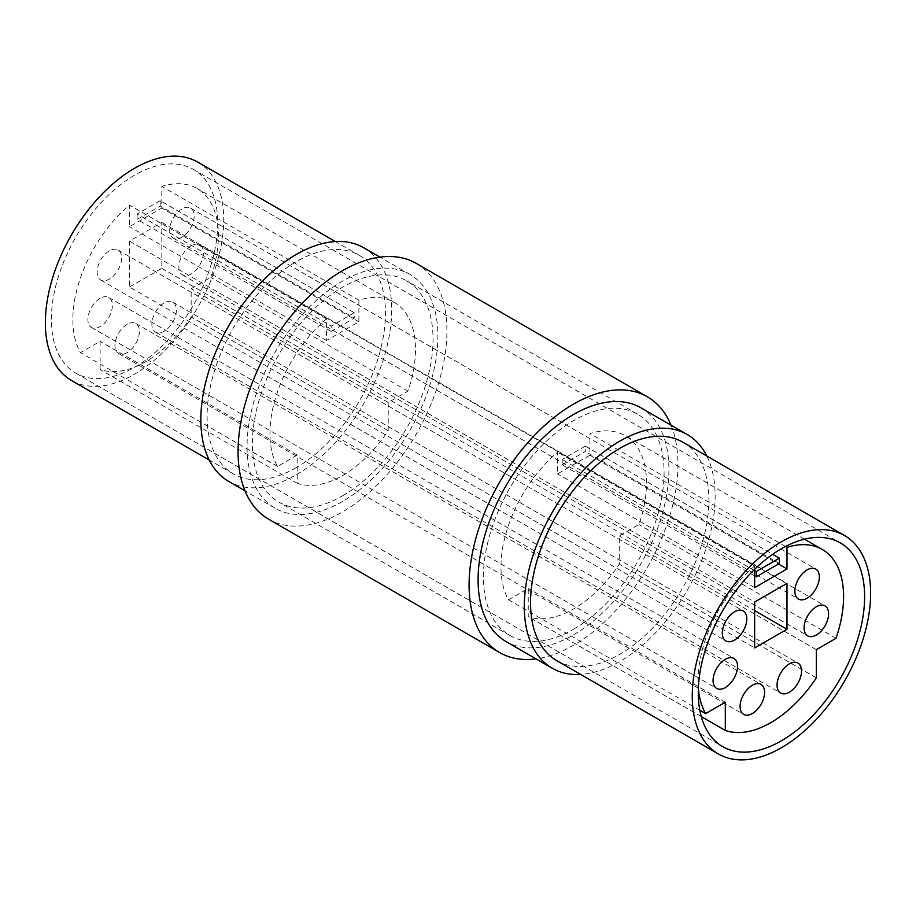 <?xml version="1.0" encoding="UTF-8"?>
<svg xmlns="http://www.w3.org/2000/svg" width="916" height="916" viewBox="0 0 916 916"><rect width="100%" height="100%" fill="white"/><g stroke="black" fill="none" stroke-linecap="round" stroke-linejoin="round"><path stroke-width="0.69" stroke-dasharray="4.58 3.44" d="M134.549 367.293A117.626 67.91 120 0 0 211.39 263.648A117.626 67.91 120 0 0 193.368 169.391A117.626 67.91 120 0 0 134.549 175.219A117.626 67.91 120 0 0 57.708 278.865A117.626 67.91 120 0 0 75.742 373.121A117.626 67.91 120 0 0 134.549 367.293M296.28 467.607A126.122 72.811 -60 0 1 233.214 473.847A126.122 72.811 -60 0 1 213.886 372.789A126.122 72.811 -60 0 1 296.28 261.655A126.122 72.811 -60 0 1 359.335 255.404A126.122 72.811 -60 0 1 378.663 356.473A126.122 72.811 -60 0 1 296.28 467.607M197.604 162.04A126.122 72.811 -60 0 1 216.943 263.098A126.122 72.811 -60 0 1 134.549 374.232A126.122 72.811 -60 0 1 71.494 380.483M342.481 501.487A134.938 77.906 -60 0 1 275.018 508.174A134.938 77.906 -60 0 1 254.327 400.04A134.938 77.906 -60 0 1 342.481 281.132A134.938 77.906 -60 0 1 409.956 274.445A134.938 77.906 -60 0 1 430.635 382.579A134.938 77.906 -60 0 1 342.481 501.487M363.744 247.767A134.938 77.906 -60 0 1 384.434 355.9A134.938 77.906 -60 0 1 296.28 474.809A134.938 77.906 -60 0 1 228.805 481.495M670.993 425.15A147.682 85.268 -60 0 1 573.519 645.276A147.682 85.268 -60 0 1 536.055 658.879M416.322 263.407A147.682 85.268 -60 0 1 438.959 381.754A147.682 85.268 -60 0 1 342.481 511.895A147.682 85.268 -60 0 1 268.64 519.2M706.774 455.996A134.938 77.906 -60 0 1 619.72 661.547A134.938 77.906 -60 0 1 580.664 674.451M640.982 407.826A134.938 77.906 -60 0 1 661.673 515.96A134.938 77.906 -60 0 1 573.519 634.868A134.938 77.906 -60 0 1 506.044 641.555M682.786 442.153A126.122 72.811 -60 0 1 702.114 543.211A126.122 72.811 -60 0 1 619.72 654.345A126.122 72.811 -60 0 1 556.665 660.596M109.37 250.847A17.312 9.996 120 0 0 98.058 266.109A17.312 9.996 120 0 0 100.714 279.987A17.312 9.996 120 0 0 109.37 279.128A17.312 9.996 120 0 0 120.683 263.865A17.312 9.996 120 0 0 118.027 249.988A17.312 9.996 120 0 0 109.37 250.847M100.13 298.341A17.312 9.996 120 0 0 88.818 313.593A17.312 9.996 120 0 0 91.463 327.47A17.312 9.996 120 0 0 100.13 326.611A17.312 9.996 120 0 0 111.443 311.36A17.312 9.996 120 0 0 108.786 297.482A17.312 9.996 120 0 0 100.13 298.341M164.124 302.978A17.312 9.996 120 0 0 152.812 318.241A17.312 9.996 120 0 0 155.468 332.107A17.312 9.996 120 0 0 164.124 331.26A17.312 9.996 120 0 0 175.437 315.997A17.312 9.996 120 0 0 172.781 302.12A17.312 9.996 120 0 0 164.124 302.978M191.158 245.786A17.312 9.996 120 0 0 179.845 261.037A17.312 9.996 120 0 0 182.49 274.914A17.312 9.996 120 0 0 191.158 274.056A17.312 9.996 120 0 0 202.47 258.804A17.312 9.996 120 0 0 199.814 244.927A17.312 9.996 120 0 0 191.158 245.786M181.918 208.963A17.312 9.996 120 0 0 170.605 224.225A17.312 9.996 120 0 0 173.25 238.103A17.312 9.996 120 0 0 181.918 237.244A17.312 9.996 120 0 0 193.23 221.981A17.312 9.996 120 0 0 190.574 208.104A17.312 9.996 120 0 0 181.918 208.963M127.152 324.321A17.312 9.996 120 0 0 115.84 339.584A17.312 9.996 120 0 0 118.496 353.45A17.312 9.996 120 0 0 127.152 352.603A17.312 9.996 120 0 0 138.465 337.34A17.312 9.996 120 0 0 135.82 323.462A17.312 9.996 120 0 0 127.152 324.321M573.748 629.132A127.748 73.761 120 0 0 657.207 516.555A127.748 73.761 120 0 0 637.628 414.192A127.748 73.761 120 0 0 573.748 420.513A127.748 73.761 120 0 0 490.289 533.089A127.748 73.761 120 0 0 509.869 635.464A127.748 73.761 120 0 0 573.748 629.132M342.71 495.751A127.748 73.761 120 0 0 426.169 383.174A127.748 73.761 120 0 0 406.59 280.8A127.748 73.761 120 0 0 342.71 287.132A127.748 73.761 120 0 0 259.251 399.708A127.748 73.761 120 0 0 278.842 502.082A127.748 73.761 120 0 0 342.71 495.751M589.927 455.195L557.581 473.87L557.581 452.229A102.924 59.425 120 0 0 508.552 599.82L528.234 588.45L528.234 616.674A102.924 59.425 120 0 0 619.262 564.119L619.262 535.894L638.944 524.536A102.924 59.425 120 0 0 625.204 435.695A102.924 59.425 120 0 0 589.927 433.554L589.927 455.195L778.451 564.038M585.301 446.126L562.195 459.466L562.195 464.801L585.301 451.462L585.301 446.126L772.669 554.306M754.647 587.648L557.581 473.87M754.647 569.294L754.647 566.008L557.581 452.229M699.813 710.232L508.552 599.82M754.647 566.008A102.924 59.425 120 0 0 698.37 688.294M725.312 702.228L528.234 588.45M701.278 716.575L528.234 616.674M816.339 677.897L619.262 564.119M816.339 649.673L619.262 535.894M836.01 638.315L638.944 524.536M785.504 546.474L589.927 433.554M331.157 331.42L354.263 318.081L354.263 312.745L331.157 326.085L331.157 331.42L137.091 219.371L160.197 206.031L354.263 318.081M358.889 300.173L358.889 321.814L326.543 340.489L326.543 318.848A102.924 59.425 120 0 0 277.525 466.427L297.196 455.069L297.196 483.293A102.924 59.425 120 0 0 388.224 430.738L388.224 402.513L407.906 391.155A102.924 59.425 120 0 0 394.178 302.303A102.924 59.425 120 0 0 358.889 300.173L161.811 186.395L161.811 208.035L129.465 226.71L129.465 205.07A102.924 59.425 120 0 0 80.448 352.649L100.13 341.29L100.13 369.514A102.924 59.425 120 0 0 191.158 316.959L191.158 288.735L210.829 277.365A102.924 59.425 120 0 0 197.1 188.524A102.924 59.425 120 0 0 161.811 186.395M129.465 286.994L161.811 268.319L161.811 222.439L129.465 241.114L129.465 286.994L754.647 647.944M358.889 321.814L161.811 208.035M407.906 391.155L210.829 277.365M388.224 402.513L191.158 288.735M388.224 430.738L191.158 316.959M297.196 483.293L100.13 369.514M297.196 455.069L100.13 341.29M277.525 466.427L80.448 352.649M326.543 318.848L129.465 205.07M326.543 340.489L129.465 226.71M161.811 222.439L786.993 583.389M161.811 268.319L754.647 610.594M129.465 241.114L754.647 602.052M779.367 563.512L585.301 451.462M754.647 570.576L562.195 459.466M754.647 575.912L562.195 464.801M160.197 206.031L160.197 200.696L354.263 312.745M160.197 200.696L137.091 214.035L331.157 326.085M137.091 214.035L137.091 219.371M193.368 169.391L840.258 542.879M233.214 473.847L209.226 460.004M275.018 508.174L245.007 490.85M409.956 274.445L379.945 257.121M359.335 255.404L335.336 241.549M75.742 373.121L722.632 746.609M100.714 279.987L725.896 640.925M91.463 327.47L716.644 688.42M155.468 332.107L780.65 693.057M182.49 274.914L807.683 635.864M173.25 238.103L798.431 599.053M118.496 353.45L743.678 714.4M637.628 414.192L406.59 280.8M804.443 539.169L625.204 435.695M509.869 635.464L278.842 502.082M394.178 302.303L197.1 188.524M135.82 323.462L761.001 684.412M190.574 208.104L815.755 569.054M199.814 244.927L824.995 605.865M172.781 302.12L797.962 663.07M108.786 297.482L733.968 658.421M118.027 249.988L743.208 610.938"/><path stroke-width="1.37" d="M781.451 740.781A117.626 67.91 120 0 0 858.292 637.135A117.626 67.91 120 0 0 840.258 542.879A117.626 67.91 120 0 0 781.451 548.707A117.626 67.91 120 0 0 704.61 652.352A117.626 67.91 120 0 0 722.632 746.609A117.626 67.91 120 0 0 781.451 740.781M209.226 460.004L71.494 380.483A126.122 72.811 -60 0 1 52.155 279.414A126.122 72.811 -60 0 1 134.549 168.281A126.122 72.811 -60 0 1 197.604 162.04L335.336 241.549M245.007 490.85L228.805 481.495A134.938 77.906 -60 0 1 208.115 373.362A134.938 77.906 -60 0 1 296.28 254.453A134.938 77.906 -60 0 1 363.744 247.767L379.945 257.121M536.055 658.879A147.682 85.268 -60 0 1 499.678 652.593A147.682 85.268 -60 0 1 477.041 534.246A147.682 85.268 -60 0 1 573.519 404.105A147.682 85.268 -60 0 1 647.36 396.8A147.682 85.268 -60 0 1 670.993 425.15M499.678 652.593L268.64 519.2A147.682 85.268 -60 0 1 246.003 400.865A147.682 85.268 -60 0 1 342.481 270.724A147.682 85.268 -60 0 1 416.322 263.407L647.36 396.8M580.664 674.451A134.938 77.906 -60 0 1 552.256 668.233A134.938 77.906 -60 0 1 531.566 560.1A134.938 77.906 -60 0 1 619.72 441.191A134.938 77.906 -60 0 1 687.195 434.505A134.938 77.906 -60 0 1 706.774 455.996M552.256 668.233L506.044 641.555A134.938 77.906 -60 0 1 485.365 533.421A134.938 77.906 -60 0 1 573.519 414.513A134.938 77.906 -60 0 1 640.982 407.826L687.195 434.505M781.451 747.719A126.122 72.811 -60 0 1 718.396 753.96A126.122 72.811 -60 0 1 699.057 652.902A126.122 72.811 -60 0 1 781.451 541.768A126.122 72.811 -60 0 1 844.506 535.516A126.122 72.811 -60 0 1 863.845 636.586A126.122 72.811 -60 0 1 781.451 747.719M718.396 753.96L556.665 660.596A126.122 72.811 -60 0 1 537.337 559.527A126.122 72.811 -60 0 1 619.72 448.393A126.122 72.811 -60 0 1 682.786 442.153L844.506 535.516M734.552 611.796A17.312 9.996 120 0 0 723.239 627.059A17.312 9.996 120 0 0 725.896 640.925A17.312 9.996 120 0 0 734.552 640.078A17.312 9.996 120 0 0 745.864 624.815A17.312 9.996 120 0 0 743.208 610.938A17.312 9.996 120 0 0 734.552 611.796M725.312 659.28A17.312 9.996 120 0 0 713.999 674.542A17.312 9.996 120 0 0 716.644 688.42A17.312 9.996 120 0 0 725.312 687.561A17.312 9.996 120 0 0 736.624 672.298A17.312 9.996 120 0 0 733.968 658.421A17.312 9.996 120 0 0 725.312 659.28M789.306 663.917A17.312 9.996 120 0 0 777.993 679.18A17.312 9.996 120 0 0 780.65 693.057A17.312 9.996 120 0 0 789.306 692.198A17.312 9.996 120 0 0 800.618 676.935A17.312 9.996 120 0 0 797.962 663.07A17.312 9.996 120 0 0 789.306 663.917M816.339 606.724A17.312 9.996 120 0 0 805.027 621.987A17.312 9.996 120 0 0 807.683 635.864A17.312 9.996 120 0 0 816.339 635.006A17.312 9.996 120 0 0 827.652 619.743A17.312 9.996 120 0 0 824.995 605.865A17.312 9.996 120 0 0 816.339 606.724M807.099 569.912A17.312 9.996 120 0 0 795.786 585.175A17.312 9.996 120 0 0 798.431 599.053A17.312 9.996 120 0 0 807.099 598.194A17.312 9.996 120 0 0 818.412 582.931A17.312 9.996 120 0 0 815.755 569.054A17.312 9.996 120 0 0 807.099 569.912M752.334 685.26A17.312 9.996 120 0 0 741.021 700.522A17.312 9.996 120 0 0 743.678 714.4A17.312 9.996 120 0 0 752.334 713.541A17.312 9.996 120 0 0 763.658 698.278A17.312 9.996 120 0 0 761.001 684.412A17.312 9.996 120 0 0 752.334 685.26M698.37 688.294A102.924 59.425 120 0 0 705.629 713.598L725.312 702.228L725.312 730.453A102.924 59.425 120 0 0 816.339 677.897L816.339 649.673L836.01 638.315A102.924 59.425 120 0 0 822.282 549.474A102.924 59.425 120 0 0 786.993 547.333L786.993 568.973L778.451 564.038M786.993 568.973L754.647 587.648L754.647 569.294M705.629 713.598L699.813 710.232M725.312 730.453L701.278 716.575M786.993 547.333L785.504 546.474M786.993 629.269L786.993 583.389L754.647 602.052L754.647 647.944L786.993 629.269L754.647 610.594M779.367 558.176L756.273 571.515L756.273 576.851L779.367 563.512L779.367 558.176L772.669 554.306M756.273 571.515L754.647 570.576M756.273 576.851L754.647 575.912M822.282 549.474L804.443 539.169"/></g></svg>
